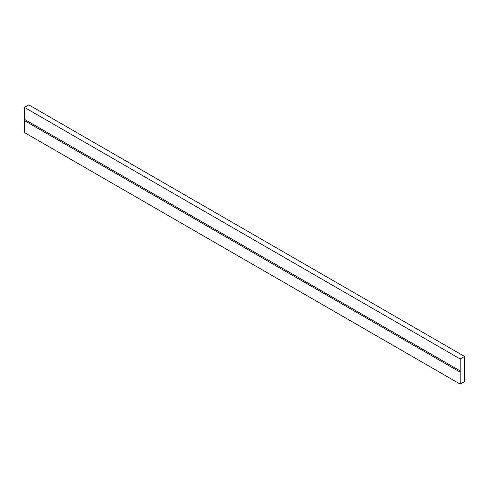 <?xml version="1.0" encoding="UTF-8"?>
<svg xmlns="http://www.w3.org/2000/svg" width="489" height="489" viewBox="0 0 489 489"><rect width="100%" height="100%" fill="white"/><g stroke="black" fill="none" stroke-linecap="round" stroke-linejoin="round"><path stroke-width="0.73" d="M24.45 120.594L24.45 132.55L24.45 120.6L460.192 372.172L460.192 384.122L24.45 132.55L460.192 384.122L464.55 381.609L464.55 356.45L28.808 104.878L464.55 356.45L460.192 358.969L24.45 107.391L28.808 104.878L24.45 107.391L460.192 358.969L460.192 370.919L24.45 119.34L24.45 107.391L24.45 119.34L460.192 370.919L460.192 372.172L24.45 120.6L24.45 119.34L24.67 119.848M460.192 384.122L464.55 381.609L464.55 356.45L460.192 358.969L460.192 384.122"/></g></svg>
